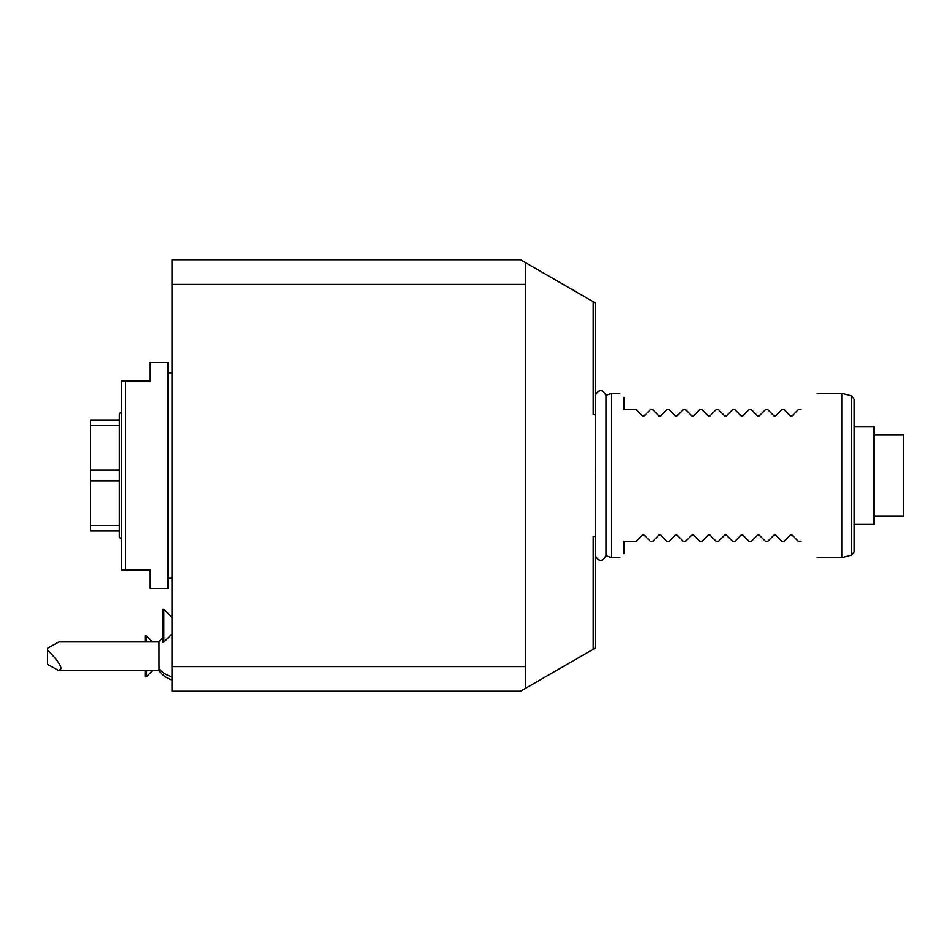 <?xml version="1.0" encoding="UTF-8"?>
<svg xmlns="http://www.w3.org/2000/svg" width="951" height="951" viewBox="0 0 951 951"><rect width="100%" height="100%" fill="white"/><g stroke="black" fill="none" stroke-linecap="round" stroke-linejoin="round"><path stroke-width="1.43" d="M595.267 536.281L595.267 648.083L593.21 649.271L593.21 536.281L595.267 536.281L595.267 414.719L593.21 414.719L593.21 301.729L595.267 302.917L595.267 414.719M525.404 688.417L520.53 691.234L172.012 691.234L172.012 666.58L525.404 666.58L525.404 688.417L593.21 649.271M525.404 262.583L525.404 284.42L172.012 284.42L172.012 259.766L520.53 259.766L593.21 301.729M525.404 284.42L525.404 666.58M172.012 284.42L172.012 666.58M172.012 372.768L167.911 372.768M172.012 578.232L167.911 578.232M125.58 380.994L150.234 380.994L150.234 362.497L167.911 362.497L167.911 588.503L150.234 588.503L150.234 570.006L121.478 570.006L121.478 380.994L125.58 380.994L125.58 570.006M121.478 411.7L119.315 413.863L119.315 537.137L121.478 539.3M119.315 470.198L90.547 470.198L90.547 525.677L119.315 525.677M119.315 480.802L90.547 480.802M119.315 530.979L90.547 530.979L90.547 525.677M119.315 425.323L90.547 425.323L90.547 420.021L119.315 420.021M90.547 425.323L90.547 470.198M152.505 670.681L146.335 676.85L146.335 670.681M152.505 641.925L146.335 635.755L146.335 641.925M146.335 635.755L145.099 635.755L145.099 641.925M146.335 676.85L145.099 676.85L145.099 670.681M172.012 617.484L163.798 609.258L163.798 642.139L172.012 633.913M47.55 650.02L47.55 648.237L58.974 641.925L159.019 641.925A24.655 24.655 0 0 1 162.562 637.966A24.655 24.655 0 0 0 158.983 641.925L159.019 670.681A24.655 24.655 0 0 0 172.012 679.953A24.655 24.655 0 0 1 159.019 670.681L58.974 670.681L47.55 664.369L47.55 650.02C56.894 659.423 61.351 665.676 60.9 668.755L58.974 670.681M163.798 642.139L162.562 642.139L162.562 609.258L163.798 609.258M606.013 555.61C602.387 561.993 598.809 561.97 595.278 555.539L595.267 395.45C598.809 389.03 602.387 389.007 606.013 395.39L611.695 393.322L611.695 557.678L606.013 555.61L606.013 395.39M841.813 393.322L851.704 395.973L851.704 555.027L841.813 557.678L841.813 393.322L817.159 393.322M784.278 541.25L790.4 535.128L784.278 541.25L781.817 541.25L775.707 535.128L781.817 541.25M775.707 535.128L773.959 535.128L775.707 535.128L773.959 535.128L767.849 541.25L765.389 541.25L759.267 535.128L765.389 541.25M751.409 541.25L757.519 535.128L759.267 535.128L757.519 535.128L759.267 535.128L757.519 535.128L751.409 541.25L748.948 541.25L742.826 535.128L748.948 541.25M734.968 541.25L741.091 535.128L742.826 535.128L741.091 535.128L742.826 535.128L741.091 535.128L734.968 541.25L732.508 541.25L726.398 535.128L732.508 541.25M726.398 535.128L724.65 535.128L726.398 535.128L724.65 535.128L718.54 541.25L716.067 541.25L709.957 535.128L716.067 541.25M702.1 541.25L708.21 535.128L709.957 535.128L708.21 535.128L709.957 535.128L708.21 535.128L702.1 541.25L699.639 541.25L693.517 535.128L699.639 541.25M685.659 541.25L691.781 535.128L693.517 535.128L691.781 535.128L693.517 535.128L691.781 535.128L685.659 541.25L683.198 541.25L677.088 535.128L683.198 541.25M677.088 535.128L675.341 535.128L677.088 535.128L675.341 535.128L669.231 541.25L666.758 541.25L660.648 535.128L666.758 541.25M652.79 541.25L658.9 535.128L660.648 535.128L658.9 535.128L660.648 535.128L658.9 535.128L652.79 541.25L650.329 541.25L644.207 535.128L650.329 541.25M636.35 541.25L642.472 535.128L644.207 535.128L642.472 535.128L644.207 535.128L642.472 535.128L636.35 541.25L624.022 541.25L624.022 553.577C618.53 559.069 618.53 559.069 624.022 553.577C618.53 559.069 618.53 559.069 624.022 553.577M669.231 541.25L675.341 535.128M718.54 541.25L724.65 535.128M767.849 541.25L773.959 535.128M790.4 535.128L792.135 535.128L798.258 541.25L792.135 535.128L790.4 535.128M800.718 541.25C822.972 563.503 822.972 563.503 800.718 541.25C822.972 563.503 822.972 563.503 800.718 541.25L798.258 541.25M784.29 409.75L790.4 415.872L784.29 409.75L781.817 409.75L775.707 415.872L781.817 409.75M767.849 409.75L773.959 415.872L775.707 415.872L773.959 415.872L767.849 409.75L765.377 409.75L759.267 415.872L765.377 409.75M751.409 409.75L757.519 415.872L759.267 415.872L757.519 415.872L751.409 409.75L748.948 409.75L742.826 415.872L748.948 409.75M734.968 409.75L741.091 415.872L742.826 415.872L741.091 415.872L734.968 409.75L732.508 409.75L726.398 415.872L732.508 409.75M718.54 409.75L724.65 415.872L726.398 415.872L724.65 415.872L718.54 409.75L716.067 409.75L709.957 415.872L716.067 409.75M702.1 409.75L708.21 415.872L709.957 415.872L708.21 415.872L702.1 409.75L699.639 409.75L693.517 415.872L699.639 409.75M685.659 409.75L691.781 415.872L693.517 415.872L691.781 415.872L685.659 409.75L683.198 409.75L677.088 415.872L683.198 409.75M669.231 409.75L675.341 415.872L677.088 415.872L675.341 415.872L669.231 409.75L666.758 409.75L660.648 415.872L666.758 409.75M652.79 409.75L658.9 415.872L660.648 415.872L658.9 415.872L652.79 409.75L650.329 409.75L644.207 415.872L650.329 409.75M636.35 409.75L642.472 415.872L644.207 415.872L642.472 415.872L636.35 409.75L624.022 409.75L624.022 397.423C618.53 391.931 618.53 391.931 624.022 397.423C618.53 391.931 618.53 391.931 624.022 397.423M644.207 415.872L642.757 416.086M660.648 415.872L659.198 416.086M677.088 415.872L675.638 416.086M693.517 415.872L692.066 416.086M709.957 415.872L708.507 416.086M726.398 415.872L724.947 416.086M742.826 415.872L741.376 416.086M759.267 415.872L757.816 416.086M775.707 415.872L774.257 416.086M790.4 415.872L792.135 415.872L790.697 416.086M798.258 409.75L792.135 415.872L798.258 409.75L800.718 409.75C822.972 387.497 822.972 387.497 800.718 409.75C822.972 387.497 822.972 387.497 800.718 409.75M851.704 395.973L854.141 399.147L854.141 551.853L851.704 555.027M854.141 524.393L873.862 524.393L873.862 426.607L854.141 426.607M873.862 434.738L903.45 434.738L903.45 516.262L873.862 516.262M172.012 676.767A24.655 21.35 180 0 1 159.019 668.755M841.813 557.678L817.159 557.678M619.921 557.678L611.695 557.678M619.921 393.322L611.695 393.322"/></g></svg>
